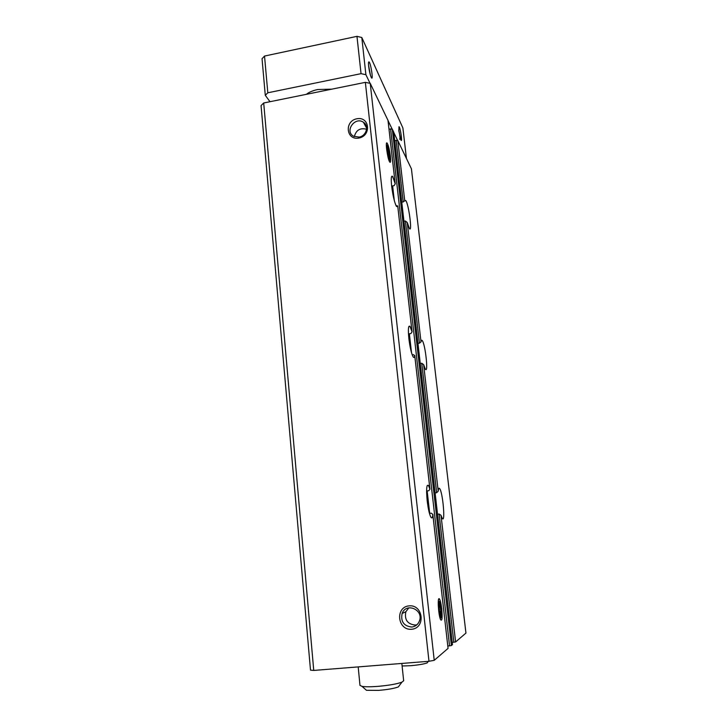 <?xml version="1.0" encoding="UTF-8"?>
<svg xmlns="http://www.w3.org/2000/svg" width="727" height="727" viewBox="0 0 727 727"><rect width="100%" height="100%" fill="white"/><g stroke="black" fill="none" stroke-linecap="round" stroke-linejoin="round"><path stroke-width="1.09" d="M452.239 642.395L455.611 641.959L441.007 515.298L442.252 518.396C445.551 523.522 442.825 492.379 439.681 488.617C438.935 487.635 438.445 488.489 438.227 491.188L436.654 492.715L435.091 492.897M417.952 343.398L419.461 343.18L421.015 341.908C421.242 340.254 421.651 339.818 422.251 340.599C425.34 344.189 428.585 374.023 425.331 369.162L423.641 364.645L421.769 363.264L420.261 363.473M441.007 515.298L439.099 514.016L437.536 514.189M429.439 513.353L431.293 513.153L432.81 514.452C432.547 517.615 431.947 518.605 431.011 517.406C429.512 514.798 428.239 509.3 427.203 500.912C426.14 489.226 426.567 484.073 428.485 485.463L429.966 489.198L428.748 490.725L426.595 490.97M313.746 670.43L263.701 102.989L261.057 105.588L310.502 670.13L313.746 670.43L428.985 661.288L434.228 660.325L448.05 648.393M412.173 354.794L413.299 354.631L414.735 355.548C414.472 357.448 413.963 357.929 413.227 356.984C411.5 353.967 410.046 347.86 408.874 338.673C407.965 329.086 408.356 325.005 410.028 326.414L412.064 331.848L410.909 333.548L408.465 333.911M401.777 202.297L405.739 200.498C408.701 203.814 412.536 233.113 409.41 228.569L407.247 222.48L405.412 221.008L403.948 221.262M395.979 205.568L397.742 205.968L396.569 206.577C394.625 203.115 392.989 196.345 391.662 186.285C390.89 178.451 391.208 175.18 392.625 176.461L395.224 183.795L394.125 185.639L391.644 186.094M394.697 140.529L397.796 140.547L411.418 168.809L465.943 633.081L455.611 641.959M434.228 660.325L370.234 83.369L387.982 120.337M447.805 646.039L451.403 645.576L452.476 644.604M389 129.133L392.298 129.142L393.725 132.232M441.716 608.735C441.007 603.074 440.189 599.748 439.244 598.748C437.3 596.931 438.454 615.415 440.571 619.622C442.116 621.53 442.498 617.905 441.716 608.735M390.399 156.278C389.408 149.044 388.263 144.591 386.946 142.919C385.228 141.638 387.5 158.213 389.527 161.721C390.626 163.384 390.917 161.567 390.399 156.278M411.618 629.264C425.895 628.128 423.268 604.401 409.11 605.855C394.97 607 397.424 630.573 411.618 629.264M358.911 138.057C371.724 135.695 369.561 116.147 356.848 118.774C344.153 121.136 346.17 140.575 358.911 138.057M428.985 661.288L365.354 82.351L370.234 83.369M263.701 102.989L365.354 82.351M366.572 129.252C360.174 127.625 356.094 130.069 354.331 136.594M359.138 137.085C366.363 136.022 369.307 125.735 363.409 122.254C354.876 116.175 344.253 131.469 353.667 136.267L359.138 137.085M408.838 607.836L405.839 611.761C404.312 619.722 407.447 624.157 415.271 625.075L416.925 624.766M411.746 627.037C415.48 626.547 418.052 624.493 419.47 620.876C423.805 609.662 406.102 602.165 402.131 613.443C400.568 621.567 403.767 626.092 411.746 627.037M269.999 101.716L265.282 95.301L262.038 58.723L264.528 56.061L356.966 36.35L361.801 37.495L402.885 127.952L406.448 158.504M368.534 65.085L370.416 75.154M398.778 130.206C400.014 135.676 400.295 138.693 399.641 139.266M265.282 95.301L267.809 92.792L264.528 56.061M267.809 92.792L361.046 73.663L356.966 36.35M361.046 73.663L365.899 74.708L361.801 37.495M398.85 130.878L398.987 126.707C400.323 127.061 402.703 143.528 400.913 140.057L398.85 130.878M368.653 66.311C368.344 63.304 368.435 61.813 368.934 61.85C370.752 62.34 373.733 82.142 371.27 77.435C370.17 74.954 369.298 71.246 368.653 66.311M365.899 74.708L370.061 83.332M388.027 120.582L392.053 128.924M393.77 132.487L397.56 140.338M306.376 94.328C309.084 92.147 312.874 90.548 317.726 89.521L331.857 89.148M402.113 665.987L410.555 665.705C418.443 665.005 423.968 664.078 427.14 662.915L427.83 661.997M358.193 666.904L359.974 685.388L362.028 686.37C365.199 686.897 370.279 686.915 377.277 686.424C388.572 685.461 396.788 684.034 401.913 682.153L403.658 680.772L401.84 663.442M365.018 689.014L366.472 690.296L378.667 690.377C387.664 689.614 394.225 688.46 398.341 686.924L399.477 685.407M387.073 149.898C386.691 145.882 386.909 144.509 387.736 145.782C389.281 148.481 390.999 161.012 389.699 160.076C388.709 158.822 387.827 155.433 387.073 149.898M387.337 150.416L387.446 146.627C388.809 146.209 391.081 162.775 389.009 157.986L387.337 150.416M389.381 158.332L389.418 154.824L388.7 153.061L387.764 153.243M387.246 149.426L388.354 149.217L388.7 153.061M388.354 149.217L387.2 148.671M387.246 147.081L387.618 148.59M388.327 151.125L387.446 151.289M389.036 156.032L388.409 156.151M388.136 155.06L389.418 154.824M439.026 610.198C438.436 603.219 438.726 600.466 439.89 601.947C441.48 605.082 442.398 619.113 440.907 617.823C440.189 617.069 439.562 614.533 439.026 610.198M439.235 610.08C438.826 605.755 438.908 603.337 439.49 602.819C441.135 602.692 442.307 620.876 440.298 615.46L439.235 610.08M440.108 614.888L441.025 614.806L440.208 615.196M441.025 614.806L440.562 612.97L439.681 613.052M439.153 609.253L440.853 609.099L440.562 612.97M440.853 609.099L440.099 607.436L439.026 607.536M439.053 604.046L439.799 603.892L440.099 607.436M439.735 605.627L438.972 605.7M440.498 610.998L439.362 611.098M436.654 492.715L421.769 363.264M453.848 642.259L439.099 514.016M438.227 491.188L423.641 364.645M432.819 514.298L448.068 648.42L432.81 514.452M429.921 488.98L414.735 355.548M419.461 343.18L405.412 221.008M421.015 341.908L407.247 222.48M412.018 331.612L397.733 206.068M403.231 202.033L396.133 140.256M404.766 200.997L397.796 140.547M395.17 183.531L387.964 120.137M452.476 644.649L393.707 132.06M451.403 645.576L392.298 129.142M428.639 510.036L426.604 491.988M410.282 347.642L408.728 333.875L410.264 347.542M393.043 195.109L392.017 186.021M429.684 513.326L427.149 490.907M411.509 352.722L409.365 333.775M394.288 200.525L392.635 185.912M449.568 645.894L390.581 128.833M429.957 489.144L414.744 355.439M412.055 331.785L397.742 205.995M395.215 183.722L387.991 120.237M428.621 509.936L426.604 492.079M393.025 195L392.007 186.021M452.494 644.622L393.734 132.141M386.446 143.655L386.946 142.919M438.508 599.666L439.244 598.748M366.626 128.17L363.409 122.254M405.839 611.761L402.131 613.443M392.625 176.461L391.553 176.652M405.739 200.498L404.866 200.652M410.028 326.414L408.81 326.596M422.251 340.599L421.269 340.736M428.485 485.463L427.194 485.618M439.681 488.617L438.654 488.735M368.534 62.458L368.934 61.85M427.14 662.915L428.33 661.343M398.341 686.924L401.913 682.153M366.472 690.296L362.028 686.37M387.1 145.336L386.355 144.818M389.699 160.076L389.154 160.867M387.209 147.317L387.446 146.627M439.199 601.365L438.345 600.656M440.907 617.823L440.208 618.677M439.09 603.764L439.49 602.819"/></g></svg>
